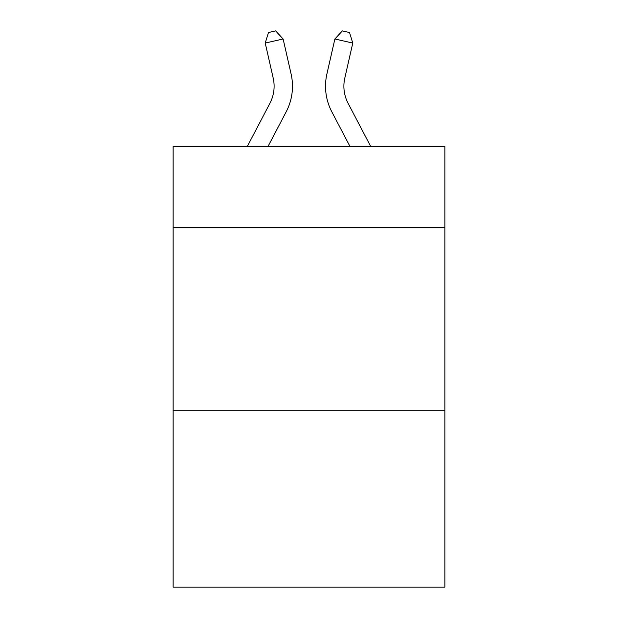 <?xml version="1.0" encoding="UTF-8"?>
<svg xmlns="http://www.w3.org/2000/svg" width="618" height="618" viewBox="0 0 618 618"><rect width="100%" height="100%" fill="white"/><g stroke="black" fill="none" stroke-linecap="round" stroke-linejoin="round"><path stroke-width="0.93" d="M444.867 227.239L444.867 146.451L173.133 146.451L173.133 227.239L444.867 227.239L444.867 587.1L173.133 587.1L173.133 227.239M444.867 410.839L173.133 410.839M269.919 103.268A36.725 36.725 -47.1 0 0 273.195 78.069A36.725 36.725 -47.1 0 1 269.919 103.268A36.725 36.725 -47.1 0 0 273.195 78.069A36.725 36.725 -47.1 0 1 269.919 103.268A36.725 36.725 -47.1 0 0 273.195 78.069A36.725 36.725 -47.1 0 1 269.919 103.268A36.725 36.725 -47.1 0 0 273.195 78.069A36.725 36.725 -47.1 0 1 269.919 103.268A36.725 36.725 -47.1 0 0 273.195 78.069A36.725 36.725 -47.1 0 1 269.919 103.268A36.725 36.725 -47.1 0 0 273.195 78.069A36.725 36.725 -47.1 0 1 269.919 103.268A36.725 36.725 -47.1 0 0 273.195 78.069A36.725 36.725 -47.1 0 1 269.919 103.268A36.725 36.725 -47.1 0 0 273.195 78.069A36.725 36.725 -47.1 0 1 269.919 103.268A36.725 36.725 -47.1 0 0 273.195 78.069A36.725 36.725 -47.1 0 1 269.919 103.268A36.725 36.725 -47.1 0 0 273.195 78.069A36.725 36.725 -47.1 0 1 269.919 103.268A36.725 36.725 -47.1 0 0 273.195 78.069A36.725 36.725 -47.1 0 1 269.919 103.268A36.725 36.725 -47.1 0 0 273.195 78.069A36.725 36.725 -47.1 0 1 269.919 103.268A36.725 36.725 -47.1 0 0 273.195 78.069A36.725 36.725 -47.1 0 1 269.919 103.268A36.725 36.725 -47.1 0 0 273.195 78.069A36.725 36.725 -47.1 0 1 269.919 103.268A36.725 36.725 -47.1 0 0 273.195 78.069A36.725 36.725 -47.1 0 1 269.919 103.268A36.725 36.725 -47.1 0 0 273.195 78.069A36.725 36.725 -47.1 0 1 269.919 103.268A36.725 36.725 -47.1 0 0 273.195 78.069A36.725 36.725 -47.1 0 1 269.919 103.268A36.725 36.725 -47.1 0 0 273.195 78.069A36.725 36.725 -47.1 0 1 269.919 103.268A36.725 36.725 -47.1 0 0 273.195 78.069A36.725 36.725 -47.1 0 1 269.919 103.268A36.725 36.725 -47.1 0 0 273.195 78.069A36.725 36.725 -47.1 0 1 269.919 103.268A36.725 36.725 -47.1 0 0 273.195 78.069A36.725 36.725 -47.1 0 1 269.919 103.268A36.725 36.725 -47.1 0 0 273.195 78.069A36.725 36.725 -47.1 0 1 269.919 103.268A36.725 36.725 -47.1 0 0 273.195 78.069A36.725 36.725 -47.1 0 1 269.919 103.268A36.725 36.725 -47.1 0 0 273.195 78.069A36.725 36.725 -47.1 0 1 269.919 103.268A36.725 36.725 -47.1 0 0 273.195 78.069A36.725 36.725 -47.1 0 1 269.919 103.268A36.725 36.725 -47.1 0 0 273.195 78.069A36.725 36.725 -47.1 0 1 269.919 103.268A36.725 36.725 -47.1 0 0 273.195 78.069A36.725 36.725 -47.1 0 1 269.919 103.268A36.725 36.725 -47.1 0 0 273.195 78.069A36.725 36.725 -47.1 0 1 269.919 103.268A36.725 36.725 -47.1 0 0 273.195 78.069A36.725 36.725 -47.1 0 1 269.919 103.268A36.725 36.725 -47.1 0 0 273.195 78.069A36.725 36.725 -47.1 0 1 269.919 103.268L247.3 146.451L269.919 103.268A36.725 36.725 -38.2 0 0 273.195 78.069L265.222 43.067L268.467 32.53L275.628 30.9L283.121 38.988L291.101 73.99A55.079 55.079 132.9 0 1 286.188 111.788L268.027 146.451L286.188 111.788M348.081 103.268A36.725 36.725 47.1 0 1 344.805 78.069A36.725 36.725 47.1 0 0 348.081 103.268A36.725 36.725 47.1 0 1 344.805 78.069A36.725 36.725 47.1 0 0 348.081 103.268A36.725 36.725 47.1 0 1 344.805 78.069A36.725 36.725 47.1 0 0 348.081 103.268A36.725 36.725 47.1 0 1 344.805 78.069A36.725 36.725 47.1 0 0 348.081 103.268A36.725 36.725 47.1 0 1 344.805 78.069A36.725 36.725 47.1 0 0 348.081 103.268A36.725 36.725 47.1 0 1 344.805 78.069A36.725 36.725 47.1 0 0 348.081 103.268A36.725 36.725 47.1 0 1 344.805 78.069A36.725 36.725 47.1 0 0 348.081 103.268A36.725 36.725 47.1 0 1 344.805 78.069A36.725 36.725 47.1 0 0 348.081 103.268A36.725 36.725 47.1 0 1 344.805 78.069A36.725 36.725 47.1 0 0 348.081 103.268A36.725 36.725 47.1 0 1 344.805 78.069A36.725 36.725 47.1 0 0 348.081 103.268A36.725 36.725 47.1 0 1 344.805 78.069A36.725 36.725 47.1 0 0 348.081 103.268A36.725 36.725 47.1 0 1 344.805 78.069A36.725 36.725 47.1 0 0 348.081 103.268A36.725 36.725 47.1 0 1 344.805 78.069A36.725 36.725 47.1 0 0 348.081 103.268A36.725 36.725 47.1 0 1 344.805 78.069A36.725 36.725 47.1 0 0 348.081 103.268A36.725 36.725 47.1 0 1 344.805 78.069A36.725 36.725 47.1 0 0 348.081 103.268A36.725 36.725 47.1 0 1 344.805 78.069A36.725 36.725 47.1 0 0 348.081 103.268A36.725 36.725 47.1 0 1 344.805 78.069A36.725 36.725 47.1 0 0 348.081 103.268A36.725 36.725 47.1 0 1 344.805 78.069A36.725 36.725 47.1 0 0 348.081 103.268A36.725 36.725 47.1 0 1 344.805 78.069A36.725 36.725 47.1 0 0 348.081 103.268A36.725 36.725 47.1 0 1 344.805 78.069A36.725 36.725 47.1 0 0 348.081 103.268A36.725 36.725 47.1 0 1 344.805 78.069A36.725 36.725 47.1 0 0 348.081 103.268A36.725 36.725 47.1 0 1 344.805 78.069A36.725 36.725 47.1 0 0 348.081 103.268A36.725 36.725 47.1 0 1 344.805 78.069A36.725 36.725 47.1 0 0 348.081 103.268A36.725 36.725 47.1 0 1 344.805 78.069A36.725 36.725 47.1 0 0 348.081 103.268A36.725 36.725 47.1 0 1 344.805 78.069A36.725 36.725 47.1 0 0 348.081 103.268A36.725 36.725 47.1 0 1 344.805 78.069A36.725 36.725 47.1 0 0 348.081 103.268A36.725 36.725 47.1 0 1 344.805 78.069A36.725 36.725 47.1 0 0 348.081 103.268A36.725 36.725 47.1 0 1 344.805 78.069A36.725 36.725 47.1 0 0 348.081 103.268A36.725 36.725 47.1 0 1 344.805 78.069A36.725 36.725 47.1 0 0 348.081 103.268A36.725 36.725 47.1 0 1 344.805 78.069A36.725 36.725 47.1 0 0 348.081 103.268L370.7 146.451L348.081 103.268A36.725 36.725 38.2 0 1 344.805 78.069L352.778 43.067L334.879 38.988L326.899 73.99A55.079 55.079 -132.9 0 0 331.812 111.788L349.973 146.451L331.812 111.788M283.121 38.988L291.101 73.99L283.121 38.988L291.101 73.99L283.121 38.988L291.101 73.99L283.121 38.988L291.101 73.99L283.121 38.988L291.101 73.99L283.121 38.988L291.101 73.99L283.121 38.988L291.101 73.99L283.121 38.988L291.101 73.99L283.121 38.988L291.101 73.99L283.121 38.988L291.101 73.99L283.121 38.988L291.101 73.99L283.121 38.988L291.101 73.99L283.121 38.988L291.101 73.99L283.121 38.988L291.101 73.99L283.121 38.988L291.101 73.99L283.121 38.988L291.101 73.99L283.121 38.988L291.101 73.99L283.121 38.988L291.101 73.99L283.121 38.988L291.101 73.99L283.121 38.988L291.101 73.99L283.121 38.988L291.101 73.99L283.121 38.988L291.101 73.99L283.121 38.988L291.101 73.99L283.121 38.988L291.101 73.99L283.121 38.988L291.101 73.99L283.121 38.988L291.101 73.99L283.121 38.988L291.101 73.99L283.121 38.988L291.101 73.99L283.121 38.988L291.101 73.99L283.121 38.988L291.101 73.99L283.121 38.988L265.222 43.067M334.879 38.988L326.899 73.99L334.879 38.988L326.899 73.99L334.879 38.988L326.899 73.99L334.879 38.988L326.899 73.99L334.879 38.988L326.899 73.99L334.879 38.988L326.899 73.99L334.879 38.988L326.899 73.99L334.879 38.988L326.899 73.99L334.879 38.988L326.899 73.99L334.879 38.988L326.899 73.99L334.879 38.988L326.899 73.99L334.879 38.988L326.899 73.99L334.879 38.988L326.899 73.99L334.879 38.988L326.899 73.99L334.879 38.988L326.899 73.99L334.879 38.988L326.899 73.99L334.879 38.988L326.899 73.99L334.879 38.988L326.899 73.99L334.879 38.988L326.899 73.99L334.879 38.988L326.899 73.99L334.879 38.988L326.899 73.99L334.879 38.988L326.899 73.99L334.879 38.988L326.899 73.99L334.879 38.988L326.899 73.99L334.879 38.988L326.899 73.99L334.879 38.988L326.899 73.99L334.879 38.988L326.899 73.99L334.879 38.988L326.899 73.99L334.879 38.988L326.899 73.99L334.879 38.988L326.899 73.99L334.879 38.988L342.372 30.9L349.533 32.53L352.778 43.067"/></g></svg>
